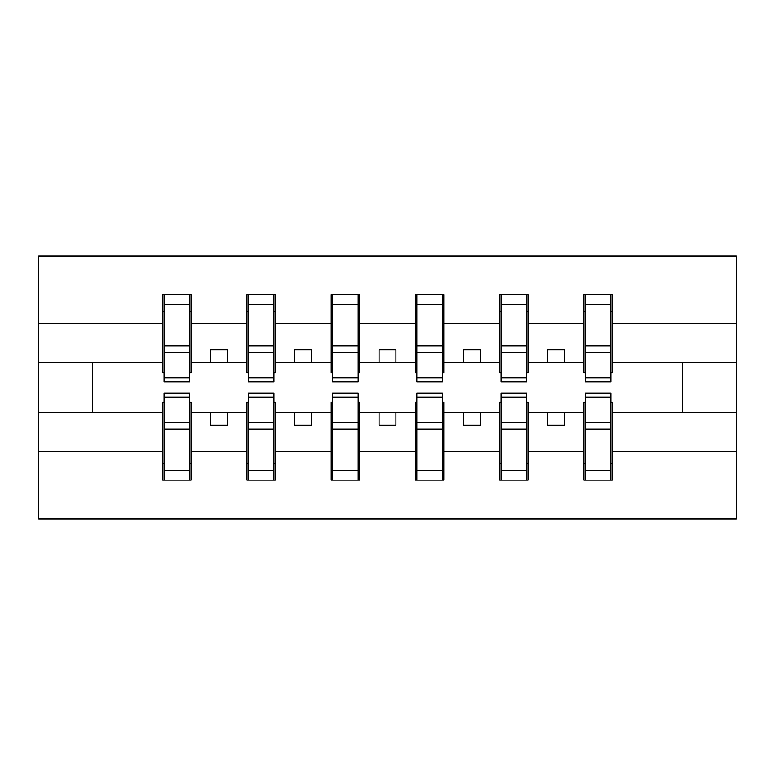 <?xml version="1.0" encoding="UTF-8"?>
<svg xmlns="http://www.w3.org/2000/svg" width="775" height="775" viewBox="0 0 775 775"><rect width="100%" height="100%" fill="white"/><g stroke="black" fill="none" stroke-linecap="round" stroke-linejoin="round"><path stroke-width="1.16" d="M164.097 402.322L162.75 402.322L162.75 451.35L38.75 451.35L38.75 518.911L736.25 518.911L736.25 451.35L612.25 451.35L612.25 480.161L583.943 480.161L585.29 480.161L585.29 393.225L610.903 393.225L610.903 422.608L585.29 422.608M585.29 402.322L583.943 402.322L583.943 412.436L547.557 412.436L547.557 425.243L564.403 425.243L564.403 412.436M583.943 480.161L583.943 412.436M610.903 402.322L612.25 402.322L612.25 451.35M501.057 402.322L499.71 402.322L499.71 412.436L463.314 412.436L463.314 425.243L480.161 425.243L480.161 412.436M583.943 451.35L528.007 451.35L528.007 480.161L499.71 480.161L499.71 412.436M526.661 402.322L528.007 402.322L528.007 451.35M416.814 402.322L415.468 402.322L415.468 412.436L379.072 412.436L379.072 425.243L395.928 425.243L395.928 412.436M499.71 451.35L443.775 451.35L443.775 480.161L415.468 480.161L415.468 412.436M442.428 402.322L443.775 402.322L443.775 451.35M332.572 402.322L331.225 402.322L331.225 412.436L294.839 412.436L294.839 425.243L311.686 425.243L311.686 412.436M415.468 451.35L359.532 451.35L359.532 480.161L331.225 480.161L331.225 412.436M358.186 402.322L359.532 402.322L359.532 451.35M248.339 402.322L246.993 402.322L246.993 412.436L210.597 412.436L210.597 425.243L227.443 425.243L227.443 412.436M331.225 451.35L275.29 451.35L275.29 480.161L246.993 480.161L246.993 412.436M273.943 402.322L275.29 402.322L275.29 451.35M585.29 377.725L610.903 377.725L610.903 381.775L585.29 381.775L585.29 294.839L583.943 294.839L583.943 323.65L528.007 323.65L528.007 372.678L526.661 372.678M585.29 372.678L583.943 372.678L583.943 323.65M501.057 377.725L526.661 377.725L526.661 381.775L501.057 381.775L501.057 294.839L499.71 294.839L499.71 323.65L443.775 323.65L443.775 372.678L442.428 372.678M501.057 372.678L499.71 372.678L499.71 323.65M416.814 377.725L442.428 377.725L442.428 381.775L416.814 381.775L416.814 294.839L415.468 294.839L415.468 323.65L359.532 323.65L359.532 372.678L358.186 372.678M416.814 372.678L415.468 372.678L415.468 323.65M332.572 377.725L358.186 377.725L358.186 381.775L332.572 381.775L332.572 294.839L331.225 294.839L331.225 323.65L275.29 323.65L275.29 372.678L273.943 372.678M332.572 372.678L331.225 372.678L331.225 323.65M248.339 377.725L273.943 377.725L273.943 381.775L248.339 381.775L248.339 294.839L246.993 294.839L246.993 323.65L191.057 323.65L191.057 294.839L189.71 294.839L189.71 381.775L164.097 381.775L164.097 352.392L189.71 352.392M248.339 372.678L246.993 372.678L246.993 323.65M162.75 451.35L162.75 480.161L191.057 480.161L191.057 402.322L189.71 402.322M164.097 352.392L164.097 294.839L162.75 294.839L162.75 323.65L38.75 323.65L38.75 256.089L736.25 256.089L736.25 323.65L612.25 323.65L612.25 372.678L610.903 372.678M164.097 372.678L162.75 372.678L162.75 323.65M583.943 294.839L612.25 294.839L612.25 323.65M499.71 294.839L528.007 294.839L528.007 323.65M415.468 294.839L443.775 294.839L443.775 323.65M331.225 294.839L359.532 294.839L359.532 323.65M246.993 294.839L275.29 294.839L275.29 323.65M246.993 451.35L191.057 451.35M162.75 294.839L191.057 294.839M547.557 412.436L528.007 412.436M583.943 362.564L564.403 362.564L564.403 349.757L547.557 349.757L547.557 362.564L528.007 362.564M547.557 362.564L564.403 362.564M463.314 412.436L443.775 412.436M499.71 362.564L480.161 362.564L480.161 349.757L463.314 349.757L463.314 362.564L443.775 362.564M463.314 362.564L480.161 362.564M379.072 412.436L359.532 412.436M415.468 362.564L395.928 362.564L395.928 349.757L379.072 349.757L379.072 362.564L359.532 362.564M379.072 362.564L395.928 362.564M294.839 412.436L275.29 412.436M331.225 362.564L311.686 362.564L311.686 349.757L294.839 349.757L294.839 362.564L275.29 362.564M294.839 362.564L311.686 362.564M210.597 412.436L191.057 412.436M246.993 362.564L227.443 362.564L227.443 349.757L210.597 349.757L210.597 362.564L191.057 362.564L191.057 323.65M210.597 362.564L227.443 362.564M191.057 362.564L191.057 372.678L189.71 372.678M162.75 412.436L38.75 412.436L38.75 323.65M38.75 451.35L38.75 412.436M162.75 362.564L38.75 362.564M736.25 451.35L736.25 323.65M92.661 412.436L92.661 362.564M736.25 362.564L682.339 362.564L682.339 412.436L612.25 412.436M736.25 412.436L682.339 412.436M682.339 362.564L612.25 362.564M189.71 311.686L191.057 311.686M162.75 311.686L164.097 311.686M164.097 345.824L189.71 345.824M162.75 480.161L164.097 480.161L164.097 393.225L189.71 393.225L189.71 422.608L164.097 422.608M164.097 463.314L162.75 463.314M191.057 463.314L189.71 463.314M189.71 422.608L189.71 480.161L191.057 480.161M189.71 429.176L164.097 429.176M275.29 294.839L273.943 294.839L273.943 377.725M273.943 311.686L275.29 311.686M246.993 311.686L248.339 311.686M248.339 352.392L273.943 352.392M248.339 345.824L273.943 345.824M359.532 294.839L358.186 294.839L358.186 377.725M358.186 311.686L359.532 311.686M331.225 311.686L332.572 311.686M332.572 352.392L358.186 352.392M332.572 345.824L358.186 345.824M443.775 294.839L442.428 294.839L442.428 377.725M442.428 311.686L443.775 311.686M415.468 311.686L416.814 311.686M416.814 352.392L442.428 352.392M416.814 345.824L442.428 345.824M528.007 294.839L526.661 294.839L526.661 377.725M526.661 311.686L528.007 311.686M499.71 311.686L501.057 311.686M501.057 352.392L526.661 352.392M501.057 345.824L526.661 345.824M246.993 480.161L248.339 480.161L248.339 393.225L273.943 393.225L273.943 422.608L248.339 422.608M248.339 463.314L246.993 463.314M275.29 463.314L273.943 463.314M273.943 422.608L273.943 480.161L275.29 480.161M273.943 429.176L248.339 429.176M331.225 480.161L332.572 480.161L332.572 393.225L358.186 393.225L358.186 422.608L332.572 422.608M332.572 463.314L331.225 463.314M359.532 463.314L358.186 463.314M358.186 422.608L358.186 480.161L359.532 480.161M358.186 429.176L332.572 429.176M415.468 480.161L416.814 480.161L416.814 393.225L442.428 393.225L442.428 422.608L416.814 422.608M416.814 463.314L415.468 463.314M443.775 463.314L442.428 463.314M442.428 422.608L442.428 480.161L443.775 480.161M442.428 429.176L416.814 429.176M499.71 480.161L501.057 480.161L501.057 393.225L526.661 393.225L526.661 422.608L501.057 422.608M501.057 463.314L499.71 463.314M528.007 463.314L526.661 463.314M526.661 422.608L526.661 480.161L528.007 480.161M526.661 429.176L501.057 429.176M612.25 294.839L610.903 294.839L610.903 377.725M610.903 311.686L612.25 311.686M583.943 311.686L585.29 311.686M585.29 352.392L610.903 352.392M585.29 345.824L610.903 345.824M585.29 463.314L583.943 463.314M612.25 463.314L610.903 463.314M610.903 422.608L610.903 480.161L612.25 480.161M610.903 429.176L585.29 429.176M164.097 377.725L189.71 377.725M164.097 304.585L189.71 304.585M189.71 397.275L164.097 397.275M189.71 470.415L164.097 470.415M248.339 304.585L273.943 304.585M332.572 304.585L358.186 304.585M416.814 304.585L442.428 304.585M501.057 304.585L526.661 304.585M273.943 397.275L248.339 397.275M273.943 470.415L248.339 470.415M358.186 397.275L332.572 397.275M358.186 470.415L332.572 470.415M442.428 397.275L416.814 397.275M442.428 470.415L416.814 470.415M526.661 397.275L501.057 397.275M526.661 470.415L501.057 470.415M585.29 304.585L610.903 304.585M610.903 397.275L585.29 397.275M610.903 470.415L585.29 470.415"/></g></svg>
